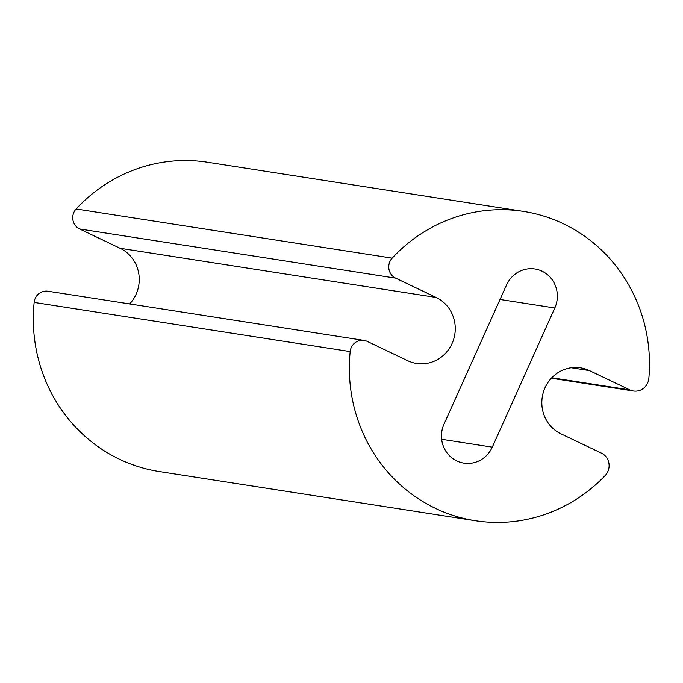 <?xml version="1.0" encoding="UTF-8"?>
<svg xmlns="http://www.w3.org/2000/svg" width="683" height="683" viewBox="0 0 683 683"><rect width="100%" height="100%" fill="white"/><g stroke="black" fill="none" stroke-linecap="round" stroke-linejoin="round"><path stroke-width="1.02" d="M129.676 303.944A34.782 33.313 98.8 0 0 120.097 248.288L79.604 228.967A12.499 11.978 -81.2 0 1 76.146 208.981A156.509 149.91 -81.2 0 1 207.444 162.238L523.468 211.406A156.509 149.91 -81.2 0 1 648.85 378.348A13.916 13.327 -81.2 0 1 633.431 391A13.916 13.327 -81.2 0 1 629.88 389.908L589.386 370.587A34.782 33.313 98.8 0 0 580.516 367.838A34.782 33.313 98.8 0 0 543.318 392.358A34.782 33.313 98.8 0 0 560.956 433.833L601.458 453.153A13.916 13.327 -81.2 0 1 605.172 475.539A156.509 149.91 -81.2 0 1 475.351 520.711A156.509 149.91 -81.2 0 1 350.174 351.591A12.499 11.978 -81.2 0 1 364.022 340.399A12.499 11.978 -81.2 0 1 367.206 341.38L407.7 360.701A34.782 33.313 98.8 0 0 416.57 363.45A34.782 33.313 98.8 0 0 453.768 338.93A34.782 33.313 98.8 0 0 436.13 297.455L395.628 278.135A12.499 11.978 -81.2 0 1 392.17 258.148A156.509 149.91 -81.2 0 1 523.468 211.406M475.351 520.711L159.327 471.552A156.509 149.91 -81.2 0 1 34.15 302.432A12.499 11.978 -81.2 0 1 47.989 291.231L364.022 340.399M492.281 447.152L554.809 307.999A27.824 26.654 98.8 0 0 534.951 268.991A27.824 26.654 98.8 0 0 506.547 284.965L444.01 424.117A27.824 26.654 98.8 0 0 463.868 463.125A27.824 26.654 98.8 0 0 492.281 447.152L441.653 439.271M120.097 248.288L436.13 297.455M79.604 228.967L395.628 278.135M76.146 208.981L392.17 258.148M551.787 377.759L629.88 389.908M571.236 367.761L589.386 370.587M34.15 302.432L350.174 351.591M500.024 299.478L554.809 307.999M551.335 378.237L633.431 391"/></g></svg>
